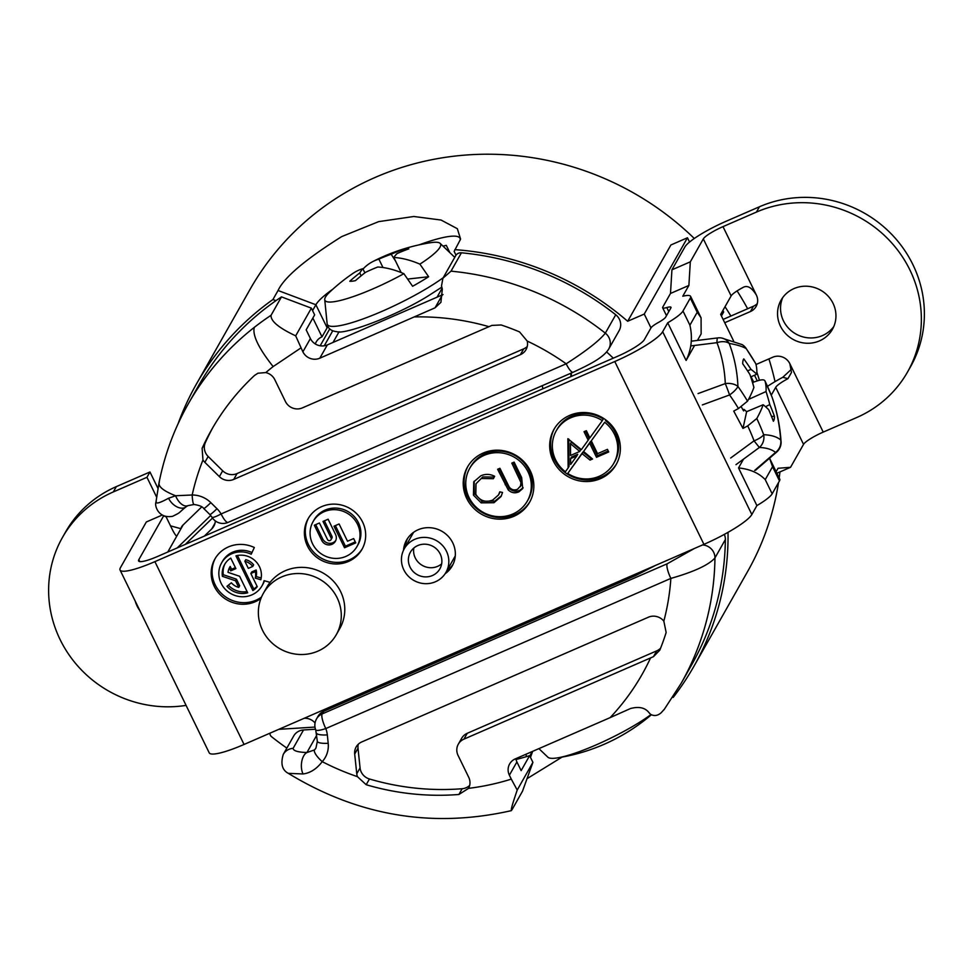 <?xml version="1.0" encoding="UTF-8"?>
<svg xmlns="http://www.w3.org/2000/svg" width="973" height="973" viewBox="0 0 973 973"><rect width="100%" height="100%" fill="white"/><g stroke="black" fill="none" stroke-linecap="round" stroke-linejoin="round"><path stroke-width="1.46" d="M694.296 238.482A285.989 273.206 -150.5 0 0 375.262 177.39A285.989 273.206 -150.5 0 0 249.915 289.613L196.278 384.286A285.989 273.206 -150.5 0 0 178.047 423.851M327.937 326.527A80.528 13.902 -26 0 0 327.135 327.792L322.014 336.828L312.856 318.037M312.576 310.618L315.897 304.756A80.528 13.902 154 0 1 332.997 289.042M562.029 757.116L527.038 778.668M269.959 733.18A4.135 3.941 -150.5 0 0 271.528 736.683A285.989 273.206 -150.5 0 0 286.84 748.091M275.943 300.669L272.927 299.526A285.989 273.206 -150.5 0 0 196.278 384.286M272.927 299.526L278.047 290.501C284.177 277.39 305.4 259.414 341.718 236.585L378.631 221.637L413.829 216.493L441.085 220.044L457.334 228.704L460.594 239.115L454.148 251.411L455.996 255.194M315.313 343.956A12.807 12.235 29.5 0 1 321.832 336.901L322.014 336.828M164.23 516.055A4.135 3.941 -150.5 0 0 166.456 516.663M210.727 515.459L177.171 547.945M314.972 727.074L278.813 729.324M525.675 754.379L526.721 756.544M672.708 697.24L673.182 697.422A285.989 273.206 -150.5 0 0 693.956 666.225A285.989 273.206 -150.5 0 0 728.023 532.328M613.294 358.161A247.373 236.317 -150.5 0 0 606.617 351.971M689.553 242.034L687.461 237.765L644.248 314.06L650.986 327.889A13.221 2.274 -26 0 1 658.332 322.501A13.221 2.274 154 0 0 665.678 317.113L670.859 307.967A13.221 2.274 154 0 0 670.981 307.298A13.221 2.274 154 0 0 666.809 307.541L668.804 311.615M644.248 314.06L627.67 321.272A285.989 273.206 -150.5 0 0 454.792 249.635M754.513 375.225L757.274 380.893M759.427 380.261A285.989 273.206 -150.5 0 0 756.86 372.245M730.869 316.043A285.989 273.206 -150.5 0 0 725.019 306.714M722.903 310.436L723.669 311.992L721.419 315.957M167.757 552.044L183.094 524.958M693.956 666.225L747.592 571.552A285.989 273.206 -150.5 0 0 778.509 482.596M779.191 477.974A285.989 273.206 -150.5 0 0 779.957 471.917M775.031 381.623A285.989 273.206 -150.5 0 0 768.913 358.891M747.629 308.757A285.989 273.206 -150.5 0 0 737.096 290.903M687.461 237.765L670.896 244.977L627.67 321.272M419.193 244.843A80.528 13.902 154 0 1 459.961 238.263A80.528 13.902 154 0 1 460.156 240.136M529.774 755.948L532.304 751.497M449.854 252.652L446.291 245.342A80.528 13.902 -26 0 0 443.019 246.133M332.425 331.367L331.988 330.467M600.45 478.655A35.721 34.128 -150.5 0 0 616.104 464.644A35.721 34.128 -150.5 0 0 610.57 424.167A35.721 34.128 -150.5 0 0 569.606 415.41A35.721 34.128 -150.5 0 0 553.941 429.421A35.721 34.128 -150.5 0 0 559.487 469.898A35.721 34.128 -150.5 0 0 600.45 478.655M554.403 428.631A35.721 34.128 -150.5 0 0 560.728 468.645A35.721 34.128 -150.5 0 0 601.35 477.062A35.721 34.128 -150.5 0 0 616.554 463.841M527.354 501.01L528.266 499.417A33.131 31.647 -150.5 0 0 523.121 461.871A33.131 31.647 -150.5 0 0 485.126 453.746A33.131 31.647 -150.5 0 0 470.604 466.748L469.704 468.341A33.131 31.647 -150.5 0 0 474.848 505.875A33.131 31.647 -150.5 0 0 512.832 513.999A33.131 31.647 -150.5 0 0 527.354 501.01A33.131 31.647 -150.5 0 0 522.221 463.464A33.131 31.647 -150.5 0 0 484.226 455.34A33.131 31.647 -150.5 0 0 469.704 468.341M513.939 516.274A35.697 34.104 -150.5 0 0 529.592 502.275A35.697 34.104 -150.5 0 0 524.046 461.822A35.697 34.104 -150.5 0 0 483.119 453.065A35.697 34.104 -150.5 0 0 467.466 467.076A35.697 34.104 -150.5 0 0 473.012 507.517A35.697 34.104 -150.5 0 0 513.939 516.274M467.928 466.286A35.697 34.104 -150.5 0 0 474.24 506.276A35.697 34.104 -150.5 0 0 514.851 514.681A35.697 34.104 -150.5 0 0 530.03 501.46M348.419 561.47A30.978 29.591 -150.5 0 0 361.992 549.319A30.978 29.591 -150.5 0 0 357.188 514.231A30.978 29.591 -150.5 0 0 321.662 506.629A30.978 29.591 -150.5 0 0 308.088 518.779A30.978 29.591 -150.5 0 0 312.892 553.88A30.978 29.591 -150.5 0 0 348.419 561.47M308.563 517.989A30.978 29.591 -150.5 0 0 314.133 552.628A30.978 29.591 -150.5 0 0 349.319 559.876A30.978 29.591 -150.5 0 0 362.43 548.517M357.006 546.485L357.906 544.892A25.237 24.106 -150.5 0 0 353.99 516.298A25.237 24.106 -150.5 0 0 325.043 510.107A25.237 24.106 -150.5 0 0 313.987 520.02L313.087 521.613A25.237 24.106 -150.5 0 0 317.003 550.207A25.237 24.106 -150.5 0 0 345.938 556.398A25.237 24.106 -150.5 0 0 357.006 546.485A25.237 24.106 -150.5 0 0 353.09 517.891A25.237 24.106 -150.5 0 0 324.143 511.701A25.237 24.106 -150.5 0 0 313.087 521.613M251.971 552.567A23.23 22.197 -150.5 0 0 232.681 552.165A23.23 22.197 -150.5 0 0 222.501 561.287L221.601 562.88A23.23 22.197 -150.5 0 1 231.781 553.759A23.23 22.197 -150.5 0 1 251.204 554.221L254.33 547.507A30.978 29.591 -150.5 0 0 228.436 546.911A30.978 29.591 -150.5 0 0 214.863 559.061A30.978 29.591 -150.5 0 0 219.667 594.15A30.978 29.591 -150.5 0 0 255.181 601.752A30.978 29.591 -150.5 0 0 260.959 598.419M215.325 558.271A30.978 29.591 -150.5 0 0 220.895 592.91A30.978 29.591 -150.5 0 0 256.094 600.159A30.978 29.591 -150.5 0 0 261.506 597.081M221.601 562.88A23.23 22.197 -150.5 0 0 225.201 589.2A23.23 22.197 -150.5 0 0 251.837 594.892A23.23 22.197 -150.5 0 0 262.029 585.782A23.23 22.197 -150.5 0 0 264.097 580.662L270.093 582.353M833.788 326.551A29.531 28.205 29.5 0 1 822.501 335.563A29.531 28.205 29.5 0 1 789.772 329.458A29.531 28.205 29.5 0 1 782.706 297.604M793.992 288.592A29.531 28.205 29.5 0 1 827.853 295.841A29.531 28.205 29.5 0 1 832.438 329.288A29.531 28.205 29.5 0 1 819.497 340.878A29.531 28.205 29.5 0 1 785.637 333.63A29.531 28.205 29.5 0 1 781.051 300.183A29.531 28.205 29.5 0 1 793.992 288.592M453.065 564.291A26.222 25.055 29.5 0 1 447.021 570.482M403.527 550.207A26.222 25.055 29.5 0 1 406.592 540.064A26.222 25.055 29.5 0 1 418.086 529.774A26.222 25.055 29.5 0 1 448.152 536.208A26.222 25.055 29.5 0 1 452.226 565.921A26.222 25.055 29.5 0 1 445.099 573.754M602.323 420.628L603.224 419.035A33.033 31.562 -150.5 0 0 571.662 416.189A33.033 31.562 -150.5 0 0 557.188 429.154L556.276 430.747A33.033 31.562 -150.5 0 0 565.374 471.771L568.135 467.964L567.867 438.726L581.368 449.623L588.179 440.197L584.031 431.696L586.342 430.686L589.857 437.886L602.323 420.628A33.033 31.562 -150.5 0 0 570.762 417.782A33.033 31.562 -150.5 0 0 556.276 430.747M776.113 471.674L778.047 468.268L790.538 467.308L803.54 444.357A18.998 3.284 -26 0 1 823.219 432.109L856.666 417.551A116.055 110.861 -150.5 0 0 907.529 372.014A116.055 110.861 -150.5 0 0 909.852 269.862A116.055 110.861 -150.5 0 0 756.447 212.078L759.463 206.763A116.055 110.861 29.5 0 1 912.869 264.559A116.055 110.861 29.5 0 1 910.546 366.712L907.529 372.014M767.515 386.366A39.65 6.835 154 0 1 782.815 377.281L787.923 378.679A18.998 3.284 154 0 0 775.712 387.327L771.273 395.172M690.307 298.091L682.997 311.007L689.906 325.189L697.227 312.272L690.307 298.091A33.86 5.838 -26 0 0 690.599 296.351A33.86 5.838 -26 0 0 682.778 296.218L688.884 285.454L690.319 261.834L703.321 238.884A18.998 3.284 154 0 1 723 226.636L756.386 295.099C751.898 287.74 747.544 285.125 743.348 287.266A18.998 3.284 -26 0 0 731.137 295.914L720.665 314.401L733.569 340.866M751.083 376.77L753.674 382.085M162.187 515.07L146.339 521.966L120.457 567.66A46.254 7.979 -26 0 0 120.056 570.02A46.254 7.979 -26 0 0 154.889 561.64L614.766 361.53A46.254 7.979 -26 0 0 662.674 331.708L667.733 322.781L686.099 360.448L694.588 345.451M697.446 340.428L701.144 333.885L701.083 317.855L697.227 312.272M662.674 331.708L751.837 514.522L756.897 505.595L738.531 467.94C749.879 469.059 758.794 472.963 765.24 479.628L772.161 493.81L779.47 480.893L772.562 466.712L765.24 479.628M743.53 459.11L738.531 467.94M568.791 439.078L569.035 466.371L568.135 467.964M570.579 458.624L571.479 457.03L577.743 454.306L576.843 455.899L570.579 458.624L570.628 464.498L576.843 455.899M585.418 431.088L589.091 438.604L588.179 440.197M604.683 422.294L591.292 440.83L597.544 453.661L607.444 449.344L608.721 451.971L596.51 457.286L589.614 443.141L590.526 441.547L583.593 451.496L592.557 459.013L590.052 460.095L582.036 453.637L582.936 452.044L567.733 473.437A33.033 31.562 -150.5 0 0 613.768 463.318A33.033 31.562 -150.5 0 0 604.683 422.294L591.292 440.83M589.614 443.141L583.593 451.496M231.343 582.778A13.999 13.379 -150.5 0 0 238.762 587.4L235.527 580.772L222.403 576.332A19.825 18.937 -150.5 0 1 224.568 564.559A19.825 18.937 -150.5 0 1 230.747 558.101L235.88 568.597L230.698 570.859L229.312 568.025A13.999 13.379 -150.5 0 0 228.035 572.355L239.626 576.284L247.689 592.812A19.825 18.937 -150.5 0 1 226.977 586.293L231.343 582.778M751.837 514.522A46.254 7.979 154 0 1 703.929 544.345L244.053 744.454A46.254 7.979 154 0 1 209.219 752.834L120.056 570.02M260.825 579.726L255.242 578.144A13.999 13.379 -150.5 0 0 255.254 571.601L250.839 573.523L257.273 586.695A19.825 18.937 -150.5 0 1 252.871 590.562L235.94 555.838A19.825 18.937 -150.5 0 1 255.267 560.922A19.825 18.937 -150.5 0 1 260.825 579.726M225.031 563.768A19.825 18.937 -150.5 0 0 223.304 574.727L236.439 579.178L239.662 585.807L238.762 587.4M229.312 568.025L230.212 566.432L231.598 569.266L235.393 567.612M650.986 327.901L644.296 339.711A25.602 4.415 -26 0 1 617.77 356.215L157.894 556.325A25.602 4.415 -26 0 1 138.616 560.971A25.602 4.415 -26 0 1 138.835 559.657L163.671 515.824M405.34 546.875A26.222 25.055 29.5 0 1 407.553 538.507M170.518 525.846L180.881 528.692A8.258 7.893 -150.5 0 1 182.96 525.092L201.764 506.884M113.318 491.937A116.055 110.861 -150.5 0 0 62.454 537.473L65.471 532.158A116.055 110.861 29.5 0 1 116.334 486.622L113.318 491.937L146.959 477.293L149.964 471.978L157.979 488.41M146.959 477.293L156.617 497.094M116.334 486.622L149.964 471.978M62.454 537.473A116.055 110.861 -150.5 0 0 60.131 639.626A116.055 110.861 -150.5 0 0 186.086 705.389M139.832 610.582A29.531 28.205 29.5 0 1 135.296 601.278M176.648 536.354A12.807 3.077 -113.5 0 1 172.209 529.324L166.018 516.639M723.109 319.424L753.479 306.203A12.904 12.333 -150.5 0 0 757.286 303.6M756.386 295.099A12.904 12.333 29.5 0 1 750.475 311.518L724.727 322.72M787.923 378.679L791.499 372.44L789.821 363.647A12.904 12.333 29.5 0 0 772.769 357.225L755.985 364.522M723 226.636L756.447 212.078M690.319 261.834L671.929 269.825L684.943 246.874A39.65 6.835 154 0 1 726.004 221.321L759.463 206.763M782.815 377.281L791.511 369.205M779.47 480.893A33.86 5.838 154 0 0 779.762 479.166L769.546 458.21L772.562 466.712M772.161 493.81A33.86 5.838 154 0 1 756.897 505.595M689.906 325.189C692.764 337.595 691.499 349.356 686.099 360.448M667.733 322.781A33.86 5.838 -26 0 0 682.997 311.007M790.538 467.308L776.88 473.255M671.929 269.825L670.494 293.457L688.884 285.454M670.494 293.457L662.771 307.103A13.221 2.274 -26 0 0 662.649 307.784A13.221 2.274 -26 0 0 666.809 307.541M261.19 577.986L256.142 576.551L255.242 578.144M256.142 576.551A13.999 13.379 -150.5 0 0 256.154 570.008L255.254 571.601M250.839 573.523L251.752 571.929L256.154 570.008M257.079 586.318A19.825 18.937 -150.5 0 1 253.771 588.969L252.871 590.562M253.771 588.969L237.448 555.498M252.749 566.444A13.999 13.379 -150.5 0 0 244.855 561.263L245.768 559.67A13.999 13.379 -150.5 0 1 253.649 564.851L252.749 566.444L248.334 568.366L244.855 561.263M236.439 579.178L235.527 580.772M223.304 574.727L222.403 576.332M231.598 569.266L230.698 570.859M228.339 585.199A19.825 18.937 -150.5 0 0 247.081 591.56M262.029 585.782L262.929 584.189A23.23 22.197 -150.5 0 0 264.486 580.759M324.398 520.835L331.963 536.342A2.007 1.922 29.5 0 1 331.927 538.105L331.015 539.711A2.007 1.922 29.5 0 1 327.487 539.492L319.436 522.988L314.328 525.213L321.759 540.441A7.748 7.395 29.5 0 0 335.393 541.268A7.748 7.395 29.5 0 0 335.539 534.445L328.12 519.217L323.012 521.431L331.063 537.935A2.007 1.922 29.5 0 1 331.015 539.711M335.794 540.441A7.748 7.395 29.5 0 1 322.659 538.847L315.714 524.605M335.381 525.59L345.427 546.181L355.267 541.9M347.519 541.243L353.649 538.568L355.753 542.885L344.527 547.775L333.994 526.198L339.103 523.973L347.519 541.243M345.427 546.181L344.527 547.775M501.448 495.768L494.856 501.119L482.061 501.253L474.35 493.554L474.204 481.136M494.223 477.086L482.839 476.916L476.004 483.763L475.833 494.32C479.896 500.827 485.503 502.749 492.654 500.098L498.504 494.953L500.11 491.9M482.839 476.916L476.004 483.763M523.133 487.716L519.837 490.246C515.885 491.949 512.333 491.316 509.159 488.349L499.015 468.694M509.159 488.349L508.259 489.942L497.629 469.29L499.94 468.293L509.183 486.986C511.372 489.82 514.145 490.587 517.527 489.273L521.297 485.113L521.869 480.942L513.197 462.516M474.35 493.554L473.45 495.148L473.729 481.903L480.808 475.821C485.418 473.778 490.039 473.936 494.637 476.284L493.372 478.704L481.939 478.509M482.061 501.253L481.161 502.859L473.45 495.148M494.856 501.119L493.956 502.713L481.161 502.859M498.504 494.953L499.769 491.827L502.53 492.472L501.034 496.558L493.956 502.713M519.837 490.246L518.925 491.839C514.985 493.542 511.421 492.91 508.259 489.942M521.869 480.942L520.969 482.535L511.81 463.124L514.121 462.114L521.662 477.573L522.708 488.58L518.925 491.839M520.385 486.707L520.969 482.535M613.768 463.318L614.681 461.725A33.033 31.562 -150.5 0 0 605.583 420.701M579.75 451.46L570.446 443.652L570.543 455.461L579.75 451.46L580.65 449.867L571.346 442.058L570.446 443.652M591.608 458.222L590.952 458.502L582.936 452.044M608.234 450.986L597.422 455.692L590.526 441.547M583.143 451.959L582.243 453.552M590.952 458.502L590.052 460.095M597.422 455.692L596.51 457.286M582.036 453.637L567.733 473.437M538.908 748.626L547.908 757.225A64.327 11.104 -26 0 0 557.164 757.931A64.327 11.104 -26 0 0 586.33 748.979A64.327 11.104 -26 0 0 650.888 714.632M598.456 746.656A34.894 6.02 -26 0 0 600.305 745.914A34.894 6.02 -26 0 0 603.905 744.394A189.711 78.229 63 0 0 604.391 744.175A189.978 189.978 0 0 0 650.487 715.496A189.699 170.847 -137.3 0 0 651.229 714.863M363.014 269.022A189.699 81.258 59.2 0 1 372.756 261.603A189.978 189.978 0 0 1 430.881 242.654A64.327 11.104 154 0 1 432.693 242.411A64.327 11.104 154 0 1 440.137 243.372A64.327 11.104 154 0 1 419.898 264.133L428.643 276.733A69.618 12.017 154 0 1 420.981 281.465A69.618 12.017 154 0 1 412.613 286.281L403.868 273.681A64.327 11.104 154 0 1 332.802 301.873A64.327 11.104 154 0 1 324.739 299.648A64.327 11.104 154 0 1 329.871 291.924A189.978 189.978 0 0 1 353.114 273.291A189.699 81.258 -120.8 0 1 362.844 268.682L364.887 272.854M403.868 273.681A189.699 81.258 -120.8 0 0 377.767 267.016A189.042 175.821 -142.3 0 0 365.653 272.27A189.711 164.778 93.1 0 0 355.473 280.625A34.894 6.02 154 0 1 352.202 281.197A34.894 6.02 154 0 1 349.781 281.258A189.711 170.482 -107 0 1 359.803 272.927A189.042 61.311 -112.6 0 1 362.844 268.682M372.756 261.603A189.699 81.258 59.2 0 1 378.874 259.134A189.042 175.821 37.7 0 1 391.17 254.245A189.711 170.482 -107 0 1 403.114 249.514A34.894 6.02 154 0 1 406.386 248.942A34.894 6.02 154 0 1 408.806 248.881A189.711 164.778 93.1 0 0 397.02 253.6A189.042 61.311 67.4 0 0 393.797 257.48A189.699 81.258 59.2 0 1 419.898 264.133M361.092 275.858L359.803 272.927M391.17 254.245L395.537 261.056M382.973 267.526L378.874 259.134M393.797 257.48L401.156 272.549M428.643 276.733L407.614 279.069M314.328 652.494A41.924 40.039 29.5 0 1 268.536 639.395A41.924 40.039 29.5 0 1 263.355 593.36A41.924 40.039 29.5 0 1 285.32 575.542A41.924 40.039 29.5 0 1 331.112 588.653A41.924 40.039 29.5 0 1 336.293 634.688A41.924 40.039 29.5 0 1 314.328 652.494M336.293 634.688L339.784 628.522A41.924 40.039 -150.5 0 0 334.603 582.486A41.924 40.039 -150.5 0 0 288.811 569.387A41.924 40.039 -150.5 0 0 266.845 587.193L263.355 593.36M409.621 553.746A16.93 16.176 29.5 0 1 410.399 552.19A16.93 16.176 29.5 0 1 432.304 546.035A16.93 16.176 29.5 0 1 440.635 567.32A16.93 16.176 29.5 0 1 439.857 568.877A16.93 16.176 29.5 0 1 417.964 575.043A16.93 16.176 29.5 0 1 409.621 553.746M403.199 550.937A23.948 22.878 -150.5 0 0 414.985 581.051A23.948 22.878 -150.5 0 0 445.975 572.343A23.948 22.878 -150.5 0 0 447.069 570.129A23.948 22.878 -150.5 0 0 435.272 540.015A23.948 22.878 -150.5 0 0 404.294 548.723A23.948 22.878 -150.5 0 0 403.199 550.937M441.657 563.841A16.93 16.176 29.5 0 1 422.355 565.435A16.93 16.176 29.5 0 1 413.805 548.054M702.336 404.926L729.568 394.953A12.807 0.657 -110.1 0 0 725.286 383.605A12.807 8.125 -2.3 0 1 737.923 386.439A233.058 177.864 -16.6 0 0 735.284 364.498A233.058 177.864 -16.6 0 0 729.178 343.396A233.058 29.518 -6 0 1 746.194 348.602A233.058 192.897 33.6 0 1 755.741 363.647A259.025 79.3 151.9 0 1 756.787 374.204L750.73 376.928M755.535 470.275L776.661 452.08A12.807 4.099 -130.7 0 1 775.53 452.445A12.807 12.369 -50.2 0 0 780.687 439.93A233.058 58.489 144.3 0 0 763.671 434.712A12.807 11.798 92.2 0 1 759.366 447.483L754.051 440.842A12.807 3.88 -20.6 0 0 763.671 434.712A233.058 221.868 150.6 0 0 756.787 418.512A259.025 79.3 -28.1 0 0 763.16 404.732L746.644 411.676L744.004 409.402L743.64 410.934A26.307 6.312 -113.5 0 1 741.511 407.237L741.171 406.945M751.533 379.397L753.066 382.28L757.578 380.796C761.871 379.458 764.352 379.519 764.997 380.99A233.058 192.897 33.6 0 1 771.942 396.875A233.058 148.893 123 0 1 780.687 439.93A12.807 7.529 175.8 0 1 781.064 441.45A12.807 12.807 0 0 1 776.661 452.08M730.662 458.015L754.051 440.842A221.552 210.91 150.6 0 0 747.714 425.882L742.983 428.424L733.727 411.08L738.458 408.538L747.532 401.168A233.058 221.868 150.6 0 0 737.923 386.439A12.807 3.904 -35.5 0 1 729.568 394.953A221.552 210.91 150.6 0 1 738.458 408.538M772.148 397.434A12.807 8.854 160.3 0 0 772.051 397.142A12.807 8.854 160.3 0 0 771.942 396.875A12.807 4.634 158.5 0 0 771.905 396.765A12.807 12.807 0 0 1 772.051 397.142C776.916 410.801 779.92 425.566 781.064 441.45M771.905 396.765L764.997 380.99A259.025 79.3 -28.1 0 1 766.043 391.547A258.915 226.259 133.6 0 1 769.789 404.561A258.964 243.578 4.3 0 1 774.447 416.371A34.809 8.356 -113.5 0 1 773.389 421.248A258.964 232.255 -161.5 0 0 768.67 409.657A258.915 110.934 164.9 0 0 763.16 404.732M753.066 382.28L752.798 383.52M749.915 396.692L749.405 399.027L766.043 391.547M749.161 398.188L749.405 399.027M746.072 348.334A12.807 12.807 0 0 0 742.144 344.612A12.807 12.527 121.2 0 1 746.194 348.602A12.807 3.15 145.6 0 0 746.072 348.334L755.741 363.647M742.144 344.612L721.589 338.008A12.807 11.64 100.1 0 1 729.178 343.396A12.807 8.258 -20.7 0 0 716.979 342.678A12.807 1.776 -97.1 0 1 717.77 337.911L691.304 341.182M756.787 374.204A258.915 114.182 161.7 0 0 751.022 369.387A258.964 241.219 1.9 0 0 743.786 358.891A34.809 8.356 -113.5 0 0 742.715 363.768A258.964 234.615 -158.7 0 1 749.903 374.483A258.915 222.999 -51.7 0 1 753.905 387.388A259.025 79.3 151.9 0 1 747.532 401.168M742.983 428.424L746.644 411.676M747.714 425.882L756.787 418.512M765.52 406.714L769.789 404.561M751.022 369.387L747.556 370.847M744.004 409.402L742.946 409.791M774.447 416.371L771.48 416.359M304.184 718.281A12.807 12.235 29.5 0 1 315.057 722.975M237.035 473.583L233.727 479.421L520.409 354.671A12.807 12.235 -150.5 0 0 527.232 341.073L519.558 331.915A250.268 239.078 -150.5 0 0 501.168 324.97L491.9 325.408L302.372 407.894A12.807 12.235 -150.5 0 1 285.442 401.521L274.8 379.677A12.807 12.235 -150.5 0 0 265.787 372.586L257.906 373.218L254.525 375.432A250.268 239.078 -150.5 0 0 211.409 430.066A250.268 239.078 -150.5 0 0 202.116 448.322L205.376 442.569A12.807 12.235 -150.5 0 0 208.173 456.483L222.683 470.786A12.807 12.235 -150.5 0 0 237.035 473.583L523.717 348.833A12.807 12.235 -150.5 0 0 527.244 346.485M664.559 708.989L661.093 712.832C657.505 715.885 653.941 716.335 650.39 714.182L648.821 712.418C644.892 707.602 638.787 706.313 630.48 708.539L610.12 717.636A244.904 233.946 -150.5 0 0 650.56 657.93L653.467 656.653L656.775 650.828A12.807 12.235 -150.5 0 0 660.582 648.2M233.727 479.421A12.807 12.235 29.5 0 1 219.375 476.624L222.683 470.786M208.173 456.483L204.853 462.333L219.375 476.624M204.853 462.333A12.807 12.235 29.5 0 1 202.968 459.974L202.116 448.322M463.939 739.139A12.807 12.235 -150.5 0 0 458.319 744.163L461.64 738.325A12.807 12.235 29.5 0 1 467.247 733.301L463.939 739.139L650.56 657.93M458.319 744.163A12.807 12.235 -150.5 0 0 458.064 755.437L468.718 777.281A12.807 12.235 -150.5 0 1 468.572 788.349A244.904 233.946 -150.5 0 0 511.287 779.13L509.378 775.213A12.807 12.235 29.5 0 1 515.252 758.916L610.12 717.636M204.294 536.135L211.761 528.911L215.021 523.146M724.313 534.384A12.807 12.235 29.5 0 1 725.371 539.541L714.96 557.93C708.721 564.985 694.029 571.808 670.859 578.412L325.785 728.57A12.807 3.077 66.5 0 1 322.124 713.939A12.807 12.235 29.5 0 0 316.505 718.962L317.952 716.408A12.807 12.235 29.5 0 1 323.571 711.385L322.124 713.939L667.198 563.781L694.43 548.468M634.53 574.532L635.576 575.615L323.571 711.385M215.325 520.92A12.807 12.235 29.5 0 1 211.761 528.911M198.614 385.612A283.313 270.64 29.5 0 1 281.477 296.887L271.066 315.276A283.313 270.64 -150.5 0 0 254.269 327.39A283.313 270.64 29.5 0 0 188.203 403.99L198.614 385.612M319.801 358.198L435.04 307.821L442.387 294.843L327.329 344.916L319.801 358.198A12.807 12.235 29.5 0 1 302.883 351.825L310.399 338.543A12.807 12.235 -150.5 0 0 327.329 344.916M271.066 315.276C270.543 321.029 278.752 327.889 295.683 335.843L302.883 351.825M212.528 518.05L185.296 544.406M635.576 575.615L655.425 565.447M571.26 373.06A12.807 12.235 -150.5 0 0 571.698 376.271M281.477 296.887L311.372 308.149L314.656 314.875L306.167 329.847L310.399 338.543M435.04 307.821L440.927 302.311L442.326 289.03L441.511 285.928L442.922 278.205L451.01 271.163A283.313 270.64 29.5 0 1 605.328 333.155A12.807 12.235 -150.5 0 1 608.757 348.966A12.807 12.235 -150.5 0 1 608.757 348.979C603.187 357.991 588.823 364.899 573.158 372.233A12.807 3.077 -113.5 0 1 566.177 363.793C586.257 350.912 599.307 340.696 605.328 333.155L615.739 314.766A283.313 270.64 29.5 0 0 461.433 252.785A6.191 5.923 -150.5 0 0 455.68 255.692L442.934 278.205M615.739 314.766A12.807 12.235 29.5 0 1 619.169 330.589L608.757 348.966M725.371 539.541A283.313 270.64 29.5 0 1 691.621 664.912L681.197 683.289L664.024 709.755M516.018 759.512A250.268 239.078 -150.5 0 0 529.628 755.644L521.139 770.628L516.906 761.932L509.378 775.213M532.912 762.358L517.222 790.052C511.834 805.766 510.132 812.248 512.126 809.524L522.537 791.134L532.912 762.358L529.628 755.644M293.116 748.346A12.807 12.235 -150.5 0 0 283.277 754.391L293.688 736.002A12.807 12.235 29.5 0 1 303.527 729.969L293.116 748.346C293.238 750.815 297.847 752.214 306.933 752.53L314.486 749.952A12.807 3.697 42.2 0 0 322.233 761.652C316.651 768.95 310.253 773.049 303.053 773.961L288.324 773.353C358.307 816.019 432.62 828.461 511.287 810.655L512.126 809.524M315.471 729.227L303.527 729.969M295.683 335.843L311.372 308.149M511.287 779.13L517.222 790.052M156.288 501.399C155.266 504.294 159.353 503.236 168.572 498.237L175.614 495.756L192.18 494.989A12.807 1.934 89.9 0 0 194.053 504.501L194.053 504.501C199.356 505.291 202.579 506.629 203.722 508.49L209.876 514.547A12.807 1.022 134.6 0 0 216.991 508.721A25.602 24.459 29.5 0 1 221.102 513.951L566.177 363.793A244.904 233.946 -150.5 0 0 527.232 341.073M442.387 294.843A12.807 12.235 -150.5 0 0 442.995 294.564M515.836 758.672A12.807 12.235 -150.5 0 0 516.906 761.932M369.448 778.984L366.189 784.725L357.419 776.661A12.807 12.235 29.5 0 1 356.763 773.778L360.071 767.928A12.807 12.235 -150.5 0 0 369.448 778.984A250.268 239.078 -150.5 0 0 462.151 788.726A12.807 12.235 -150.5 0 0 469.691 785.381M358.234 744.284A12.807 12.235 -150.5 0 0 358.003 748.213L354.695 754.063L356.763 773.778M354.695 754.063A12.807 12.235 29.5 0 1 361.761 741.937L648.444 617.186A12.807 12.235 -150.5 0 1 663.829 621.139A244.904 233.946 -150.5 0 0 670.859 578.412A12.807 3.077 -113.5 0 1 667.198 563.781M653.467 656.653L659.779 650.195A250.268 239.078 -150.5 0 0 666.152 632.474L663.829 621.139M467.247 733.301L656.775 650.828M366.189 784.725A250.268 239.078 -150.5 0 0 458.903 794.479L468.572 788.349M358.003 748.213L360.071 767.928M213.051 427.196A250.268 239.078 -150.5 0 0 205.376 442.569M316.699 735.296L306.933 752.53A12.807 6.835 93.1 0 0 301.739 761.604A12.807 6.835 93.1 0 0 303.053 773.961M168.572 498.237A12.807 8.222 48.4 0 0 186.147 506.738L186.147 506.738C177.317 513.841 181.793 511.762 172.61 516.31C157.723 518.95 154.525 504.865 155.923 502.348L158.976 483.022C164.486 455.06 174.228 428.716 188.203 403.99M448.018 248.893L448.675 251.533M442.107 288.251L437.059 297.166L333.021 342.435L339.078 331.744M327.135 327.792L315.897 304.756L278.047 290.501M530.48 757.371L532.645 751.351M329.725 328.923L320.166 345.78M775.712 387.327L803.54 444.357M703.321 238.884L731.137 295.914M154.889 561.64L244.053 744.454M614.766 361.53L703.929 544.345M138.835 559.657L139.784 561.591M750.475 311.518L753.479 306.203M789.821 363.647L823.219 432.109M322.659 538.847L321.759 540.441M331.963 536.342L331.063 537.935M506.069 483.155L505.169 484.749M520.19 476.855L519.29 478.448M443.189 277.731A72.72 12.552 154 0 1 426.089 288.872A72.72 12.552 154 0 1 327.123 323.668L324.739 299.648M698.055 393.579L725.286 383.605A221.552 169.083 -16.6 0 0 722.769 362.747A221.552 169.083 -16.6 0 0 716.979 342.678L690.769 345.926M754.683 470.397L775.53 452.445A221.552 55.595 144.3 0 0 759.366 447.483L735.977 464.656M202.968 459.974A244.904 233.946 -150.5 0 0 192.18 494.989A25.602 24.459 29.5 0 1 210.837 502.652L216.991 508.721M542.241 385.685L542.91 388.786M488.993 326.685A244.904 233.946 -150.5 0 0 414.68 316.918M265.787 372.586A244.904 233.946 -150.5 0 1 273.133 366.59L300.973 347.908M273.133 366.59C258.611 348.225 252.323 335.15 254.269 327.39M571.066 376.539A12.807 12.235 29.5 0 1 570.798 373.255M461.433 252.785L451.01 271.163M702.555 544.929A12.807 12.235 -150.5 0 1 714.96 557.93A283.313 270.64 29.5 0 1 681.197 683.289M159.341 482.061C157.65 486.257 163.075 490.818 175.614 495.756A12.807 7.164 65.6 0 0 187.911 505.632L194.053 504.501M328.193 743.275A12.807 3.126 -6 0 1 317.332 741.317L315.702 729.872A12.807 2.469 -21.1 0 0 325.785 728.57A25.602 24.459 29.5 0 1 327.317 734.907L328.193 743.275A25.602 24.459 29.5 0 1 322.233 761.652A244.904 233.946 -150.5 0 0 357.419 776.661M462.151 788.726L458.903 794.479M523.717 348.833L520.409 354.671M314.486 749.952A12.807 12.235 -150.5 0 0 316.006 747.86L317.332 741.317M209.876 514.547L211.98 517.222A12.807 1.934 149.1 0 0 221.102 513.951A12.807 3.077 66.5 0 0 228.083 522.392L573.158 372.233M283.277 754.391A12.807 12.235 -150.5 0 0 283.265 754.391C280.467 763.769 282.146 770.093 288.324 773.353L288.324 773.353M316.444 732.949A12.807 3.126 -6 0 0 327.317 734.907M210.837 502.652A12.807 1.022 134.6 0 1 203.722 508.49M690.599 296.351L701.083 317.855M666.505 315.666L662.649 307.784M557.164 757.931A189.978 189.978 0 0 0 600.305 745.914M441.815 287.157L427.5 296.364C393.956 317.003 344.199 334.773 336.926 331.696C331.039 331.088 327.779 328.412 327.123 323.668M440.137 243.372L454.756 257.334M445.975 572.343L455.267 555.924M404.294 548.723L413.586 532.304M721.589 338.008A12.807 12.807 0 0 0 717.77 337.911M316.505 718.962A12.807 12.807 0 0 0 315.702 729.872M186.147 506.738L187.911 505.632M211.98 517.222A12.807 12.807 0 0 0 228.083 522.392M324.252 345.804L332.742 330.808"/></g></svg>

